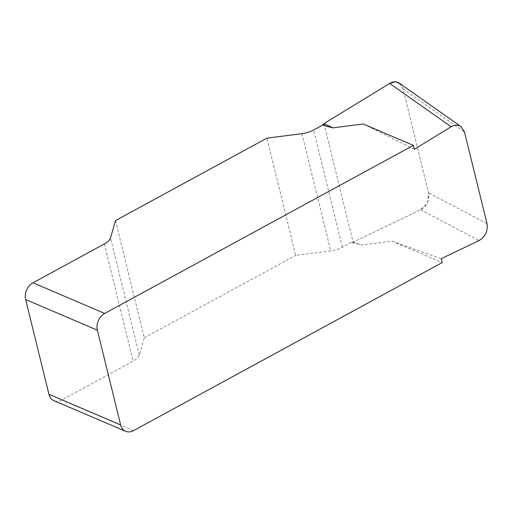 <?xml version="1.0" encoding="UTF-8"?>
<svg xmlns="http://www.w3.org/2000/svg" width="513" height="513" viewBox="0 0 513 513"><rect width="100%" height="100%" fill="white"/><g stroke="black" fill="none" stroke-linecap="round" stroke-linejoin="round"><path stroke-width="0.38" stroke-dasharray="2.56 1.92" d="M399.435 83.266L403.013 88.82L428.554 192.817C429.605 200.243 426.97 205.893 420.66 209.759L353.104 242.142L351.36 242.341L361.755 245.073L392.041 241.187L442.148 262.605M392.041 241.187L441.186 258.699M414.312 149.289L363.249 123.973M351.36 242.341L342.408 247.215A16.14 7.188 166.2 0 1 330.712 250.889L295.693 255.365L266.907 138.151M115.508 220.584L144.3 337.798L139.292 355.105A16.14 7.188 166.2 0 1 133.143 361.146L61.778 400.005A12.915 9.952 -66.9 0 1 53.942 400.653M144.3 337.798L295.693 255.365M351.88 242.386L355.669 243.669M353.104 242.142L361.755 245.073M323.985 123.601L353.104 242.142L420.673 209.759L427.579 202.706L428.541 192.76L403.026 88.877L400.704 84.164M133.489 430.651L61.778 400.005M139.292 355.105L110.507 237.891M104.351 243.931L133.143 361.146M301.926 133.669L330.712 250.889M342.408 247.215L313.616 130.001M420.66 209.759L479.097 240.533M486.991 223.591L428.554 192.817M403.013 88.82L464.522 132.123"/><path stroke-width="0.77" d="M97.361 330.16L25.65 299.515A12.915 9.952 -66.9 0 1 32.986 282.791L104.697 313.437A12.915 9.952 113.1 0 0 97.361 330.16L120.638 424.918A12.915 9.952 113.1 0 0 125.653 431.298A12.915 9.952 113.1 0 0 133.489 430.651L442.148 262.605L441.186 258.699L479.097 240.533C485.407 236.66 488.036 231.017 486.991 223.591L464.522 132.123L460.943 126.576C457.981 124.653 454.717 124.717 451.151 126.762L389.636 83.452C393.202 81.407 396.472 81.349 399.435 83.266M451.151 126.762L414.312 149.289L413.356 145.384L363.249 123.973L332.963 127.859L322.568 125.127L323.985 123.601L389.636 83.452M32.986 282.791L104.351 243.931A16.14 7.188 -13.8 0 0 110.507 237.891L115.508 220.584L266.907 138.151L301.926 133.669A16.14 7.188 -13.8 0 0 313.616 130.001L322.568 125.127M104.697 313.437L413.356 145.384M25.65 299.515L48.921 394.273L120.638 424.918M125.653 431.298L53.942 400.653A12.915 9.952 -66.9 0 1 48.921 394.273M322.946 124.588L326.877 126.454M400.704 84.164L395.824 81.702L389.649 83.446L323.985 123.601L332.963 127.859M399.678 83.439L461.193 126.749"/></g></svg>
